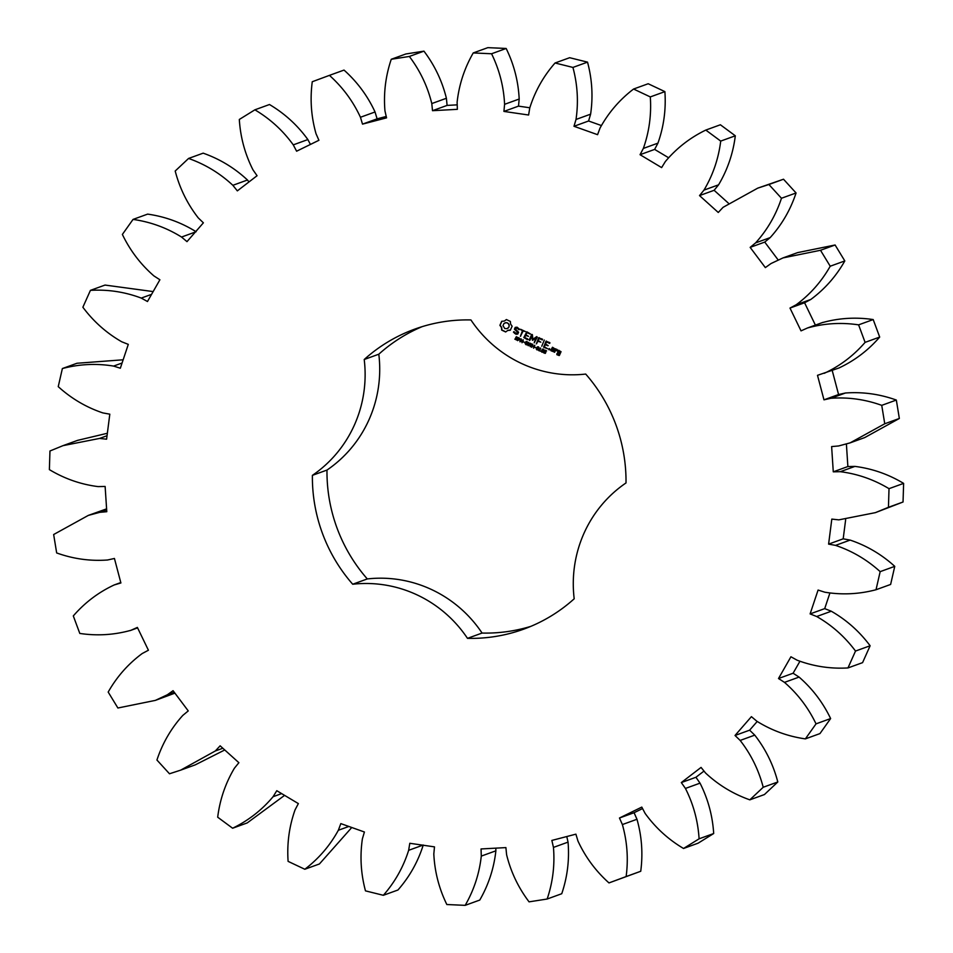 <?xml version="1.0" encoding="UTF-8"?>
<svg xmlns="http://www.w3.org/2000/svg" width="953" height="953" viewBox="0 0 953 953"><rect width="100%" height="100%" fill="white"/><g stroke="black" fill="none" stroke-linecap="round" stroke-linejoin="round"><path stroke-width="1.43" d="M855.52 651.054L870.125 645.765L862.572 662.645L847.967 667.934L855.52 651.054C844.87 636.771 831.933 625.251 816.697 616.52L810.11 613.911L818.079 590.062L824.821 592.206C842.035 595.029 859.106 594.207 876.021 589.74L880.167 571.645C867.004 559.709 852.125 550.953 835.543 545.378L828.598 544.127L831.814 519.099L838.831 519.861L875.39 512.643L888.446 507.294L889.018 488.675C873.853 479.55 857.617 473.891 840.32 471.687L833.279 471.83L831.624 446.588L838.628 445.956L850.088 442.883L884.753 423.763L881.739 405.347C865.145 399.378 848.17 397.02 830.837 398.294L823.976 399.831L817.495 375.327L839.379 367.846M824.226 373.326C839.962 365.976 853.59 355.66 865.098 342.365L858.605 324.854C841.225 322.269 824.166 323.317 807.441 327.999L801.032 330.87L789.989 308.069L796.196 304.757C810.169 294.417 821.522 281.576 830.218 266.221L820.509 250.282L783.021 257.906L771.06 263.516L765.342 267.602L750.154 247.375L755.586 242.896C767.284 229.959 775.909 215.08 781.472 198.26L768.904 184.513L757.73 188.146L723.077 207.325L718.264 212.471L699.526 195.591L703.981 190.112C712.927 175.066 718.514 158.734 720.718 141.092L705.792 130.073C690.043 137.708 676.559 148.215 665.337 161.569L661.62 167.597L640.047 154.696L643.346 148.43C649.207 131.871 651.53 114.705 650.303 96.92L633.578 89.034C619.641 99.672 608.467 112.668 600.056 128.024L597.579 134.683L573.992 126.284L576.017 119.459C578.578 102.019 577.554 84.674 572.932 67.425L555.051 62.993C543.46 76.204 535.026 91.202 529.761 107.975L528.605 115.015L503.923 111.418L504.59 104.318C503.744 86.652 499.396 69.807 491.569 53.761L473.236 52.939C464.433 68.235 459.06 84.65 457.118 102.185L457.357 109.333L432.507 110.691L431.792 103.567C427.575 86.378 420.094 70.665 409.349 56.453L391.254 59.277C385.584 76.049 383.475 93.251 384.952 110.882L386.549 117.862L362.509 124.128L360.448 117.267C353.015 101.197 342.675 87.223 329.428 75.37L312.262 81.732C309.939 99.362 311.19 116.695 316.027 133.73L318.921 140.282L296.609 151.205L293.274 144.868C282.91 130.525 270.116 118.851 254.88 109.821L239.31 119.47C240.43 137.256 244.981 154.052 252.974 169.848L257.072 175.721L237.345 190.874L232.866 185.311C219.964 173.267 205.205 164.321 188.575 158.448L175.197 171.028C179.7 188.301 187.384 203.918 198.236 217.868L203.382 222.823L186.991 241.633L181.535 237.047C166.608 227.755 150.443 221.882 133.039 219.416L122.377 234.438C130.096 250.52 140.615 264.35 153.921 275.917L159.901 279.765L147.477 301.517L141.258 298.086C124.867 291.916 107.927 289.331 90.428 290.355L82.875 307.235C93.537 321.53 106.474 333.038 121.71 341.77L128.298 344.378L120.328 368.227L113.586 366.083C96.372 363.26 79.302 364.082 62.374 368.549L58.24 386.644C71.404 398.58 86.27 407.348 102.864 412.911L109.809 414.174L106.593 439.202L99.577 438.428L63.017 445.647L49.961 450.995L49.377 469.615C64.554 478.74 80.791 484.41 98.088 486.602L105.128 486.459L106.784 511.701L99.779 512.333L88.307 515.406L53.654 534.526L56.668 552.943C73.262 558.911 90.237 561.269 107.57 559.995L114.431 558.47L120.9 582.962L114.169 584.963C98.433 592.313 84.817 602.63 73.31 615.924L79.802 633.435C97.182 636.02 114.241 634.972 130.954 630.29L137.375 627.419L148.418 650.232L142.211 653.532C128.226 663.872 116.885 676.713 108.189 692.069L117.898 708.008L155.387 700.384L167.347 694.773L173.065 690.687L188.253 710.914L182.821 715.393C171.123 728.33 162.498 743.209 156.935 760.029L169.491 773.776L180.677 770.143L215.33 750.964L220.143 745.818L238.881 762.698L234.426 768.178C225.48 783.223 219.893 799.555 217.689 817.197L232.615 828.228C248.364 820.581 261.849 810.086 273.07 796.72L276.787 790.704L298.36 803.593L295.061 809.859C289.188 826.418 286.877 843.596 288.104 861.369L304.817 869.255C318.755 858.629 329.929 845.633 338.339 830.266L340.829 823.606L364.415 832.005L362.39 838.831C359.829 856.27 360.853 873.615 365.476 890.864L383.344 895.296C394.935 882.085 403.369 867.087 408.646 850.314L409.802 843.286L434.485 846.872L433.818 853.971C434.663 871.638 438.999 888.482 446.838 904.528L465.171 905.35C473.975 890.054 479.347 873.639 481.289 856.104L481.051 848.956L505.9 847.598L506.603 854.722C510.832 871.912 518.313 887.624 529.058 901.848L547.153 899.024C552.823 882.24 554.92 865.038 553.455 847.408L551.858 840.427L575.898 834.161L577.959 841.022C585.392 857.104 595.732 871.066 608.979 882.919L626.133 876.557C628.468 858.939 627.205 841.606 622.38 824.559L619.474 818.008L641.798 807.096L645.133 813.433C655.497 827.764 668.291 839.438 683.527 848.48L699.097 838.819C697.977 821.033 693.427 804.237 685.433 788.441L681.324 782.568L701.063 767.415L705.542 772.99C718.431 785.022 733.202 793.98 749.832 799.841L763.21 787.261C758.707 769.988 751.024 754.383 740.159 740.433L735.025 735.478L751.417 716.656L756.873 721.254C771.799 730.534 787.964 736.407 805.368 738.885L816.03 723.863C808.311 707.769 797.792 693.939 784.486 682.372L778.506 678.524L790.93 656.772L797.149 660.215C813.528 666.385 830.48 668.958 847.967 667.934M870.125 645.765C859.463 631.47 846.526 619.962 831.29 611.23L816.697 616.52M831.29 611.23L824.702 608.622L829.849 593.207M876.021 589.74L890.626 584.451L894.76 566.356C881.596 554.42 866.73 545.652 850.136 540.089L843.191 538.826L845.645 519.73M875.39 512.643L903.039 502.005L903.623 483.385C888.446 474.26 872.209 468.59 854.912 466.398L847.872 466.541L846.407 444.134M850.088 442.883L864.693 437.594L899.346 418.474L896.332 400.057C879.738 394.089 862.763 391.731 845.43 393.005L838.569 394.53L832.1 370.038M838.831 368.037C854.567 360.687 868.183 350.37 879.69 337.076L873.198 319.565C855.818 316.98 838.759 318.028 822.046 322.71M815.625 325.581L804.582 302.768L810.789 299.468C824.774 289.128 836.115 276.287 844.811 260.931L835.102 244.992L797.613 252.616L783.021 257.906M778.089 259.859L764.747 242.086L770.179 237.607C781.877 224.67 790.502 209.791 796.065 192.971L783.509 179.224L757.73 188.146M728.259 203.037L714.119 190.302L718.574 184.822C727.52 169.777 733.107 153.445 735.311 135.802L720.385 124.772L705.792 130.073M668.41 157.638L654.64 149.407L657.939 143.141C663.812 126.582 666.123 109.404 664.896 91.631L648.183 83.745L633.578 89.034M601.248 125.498L588.585 120.995L590.61 114.169C593.171 96.73 592.147 79.385 587.524 62.136L569.656 57.704L555.051 62.993M529.797 107.772L518.515 106.128L519.182 99.029C518.337 81.362 514.001 64.518 506.162 48.472L487.829 47.65L473.236 52.939M457.202 104.854L447.1 105.402L446.397 98.278C442.168 81.088 434.687 65.376 423.942 51.152L405.847 53.976L391.254 59.277M386.227 116.457L377.102 118.839L375.041 111.977C367.608 95.896 357.268 81.934 344.021 70.081L329.428 75.37M310.428 144.439L307.867 139.567C297.503 125.236 284.709 113.562 269.473 104.52L254.88 109.821M248.995 181.928L247.458 180.01C234.569 167.978 219.798 159.02 203.168 153.159L188.575 158.448M196.127 231.746C181.201 222.466 165.036 216.593 147.632 214.115L133.039 219.416M153.147 291.582L105.033 285.066L90.428 290.355M123.151 359.793L76.979 363.26L62.374 368.549M107.355 433.27L77.61 440.357L63.017 445.647M106.593 508.866L88.307 515.406M155.387 700.384L174.911 693.141M180.677 770.143L195.27 764.854L224.741 749.963M232.615 828.228L247.208 822.927L284.59 795.362M304.817 869.255L319.422 863.966L351.752 827.502M383.344 895.296L397.949 890.007C409.54 876.796 417.974 861.798 423.239 845.025M465.171 905.35L479.764 900.061C488.567 884.765 493.94 868.35 495.882 850.815L495.798 848.146M547.153 899.024L561.746 893.723C567.416 876.951 569.525 859.749 568.048 842.118L566.773 836.543M608.979 882.919L640.738 871.268C643.061 853.638 641.81 836.305 636.973 819.27L634.079 812.718L642.572 808.561M683.527 848.48L698.12 843.179L713.69 833.53C712.57 815.744 708.019 798.948 700.026 783.152L695.928 777.279L704.005 771.072M749.832 799.841L764.425 794.552L777.803 781.972C773.3 764.699 765.616 749.082 754.764 735.132L749.618 730.177L757.182 721.492M805.368 738.885L819.961 733.584L830.623 718.562C822.904 702.48 812.385 688.65 799.079 677.083L793.099 673.235L799.853 661.418M422.167 326.641A159.604 156.459 -109.9 0 0 378.806 354.206L364.213 359.507A159.604 156.459 -109.9 0 1 414.805 329.107A159.604 156.459 -109.9 0 1 470.925 319.946A123.163 120.733 -109.9 0 0 585.702 374.064A159.604 156.459 -109.9 0 1 626.014 482.933A123.163 120.733 -109.9 0 0 574.194 598.794A159.604 156.459 -109.9 0 1 523.602 629.194A159.604 156.459 -109.9 0 1 467.482 638.343A123.163 120.733 -109.9 0 0 352.705 584.237A159.604 156.459 -109.9 0 1 312.393 475.356A123.163 120.733 -109.9 0 0 364.213 359.507M378.806 354.206A123.163 120.733 -109.9 0 1 326.986 470.067A159.604 156.459 -109.9 0 0 367.298 578.936A123.163 120.733 -109.9 0 1 482.075 633.054A159.604 156.459 -109.9 0 0 530.833 626.359M822.915 322.376L807.441 327.999M114.169 584.963L120.793 582.557L114.169 584.963M130.084 630.624L137.589 627.884L130.084 630.624M506.388 319.553L504.28 321.078L501.695 321.292L499.896 325.307L501.433 327.463L501.671 330.095L505.65 331.966L507.746 330.441L510.331 330.226L512.13 326.212L510.605 324.056L510.355 321.435L506.388 319.553M517.348 338.994L516.729 340.018L514.823 339.161L516.871 339.411L515.656 337.839L516.264 336.802L518.027 337.588L516.109 337.398L517.348 338.994M516.514 339.673L517.145 339.006L515.883 337.755L516.49 336.707M518.027 337.946L516.109 337.398M520.362 339.065L517.527 340.638L518.801 337.791L520.362 339.065M519.742 340.042L518.384 339.756M523.304 339.911L522.03 342.758L521.362 339.351L519.873 341.746L521.148 338.887L521.91 342.067L523.304 339.911M524.507 342.21L523.173 341.996L524.507 342.21M527.545 343.616L526.997 344.855L525.842 344.629L525.02 342.437L527.164 341.662L527.891 342.854L526.068 341.913L525.317 343.616L526.711 344.486L526.413 343.092L527.545 343.616M528.093 342.746L526.068 341.913M515.239 327.379L514.429 329.19L517.682 332.406L516.085 333.455L514.072 331.727L513.464 332.168L515.978 334.241L517.765 334.074L518.587 332.24L515.335 329.023L516.931 327.987L518.932 329.714L519.552 329.273L517.074 327.201L515.239 327.379M520.803 329.798L522.506 330.608L520.374 336.302L523.197 330.929L525.401 331.549L520.612 329.285L522.744 330.524L520.612 336.218M526.795 331.787L523.828 337.529L527.426 339.637L527.736 338.946L524.662 337.505L525.603 335.42L528.498 336.361L525.913 334.717L526.842 332.645L530.416 333.919L526.795 331.787M531.762 343.89L530.118 346.57L530.154 343.723L528.105 345.629L528.629 342.413L528.546 345.248L530.583 343.342L530.094 346.01L531.762 343.89M534.847 345.355L533.573 348.202L533.823 346.63L532.405 345.963L531.405 347.19L532.679 344.331L532.56 345.629L533.966 346.296L534.847 345.355M536.062 347.654L534.728 347.44L536.062 347.654M538.838 347.607L537.837 349.846L536.932 349.858L536.348 349.143L537.361 346.904L538.838 347.607M537.837 349.846L536.932 349.858L536.849 347.833L538.493 346.809M537.587 346.821L538.254 346.892M540.387 351.061L538.719 350.633L540.291 348.715L539.815 348.179L540.649 348.083L539.803 350.787L540.387 351.061M543.782 349.942L542.769 352.181L541.876 352.193L541.292 351.478L542.305 349.239L543.782 349.942M542.769 352.181L541.876 352.193L541.792 350.156L543.436 349.132M542.531 349.143L543.198 349.215M545.843 352.384L545.164 353.396L543.532 352.765L545.354 352.658L544.234 351.55L544.89 350.085L546.593 350.883L545.104 350.585L544.759 351.347L545.843 352.384M544.973 353.039L545.652 352.3L544.461 351.466L545.045 350.156M532.882 339.292L532.37 334.634L531.655 334.503L529.189 340.018L529.868 340.352L531.774 336.099L532.417 340.304L535.979 338.065L534.252 342.854L537.23 337.124L536.67 336.647L532.882 339.292L536.801 336.635M542.555 339.22L538.636 337.791L536.348 343.842L537.933 341.234L540.827 342.175L538.242 340.543L539.172 338.458L542.245 339.911L542.555 339.22M544.318 340.054L541.769 346.189M549.893 342.675L545.986 341.257L543.686 347.297L547.618 348.738L544.342 346.785L545.283 344.688L548.178 345.641L545.592 343.997L546.51 341.924L549.583 343.366L549.893 342.675M549.536 348.643L549.845 349.501L549.011 349.811L548.702 348.953L549.536 348.643M553.467 351.502L554.717 348.703L552.502 347.261L550.774 350.227L553.467 351.502M555.825 348.822L554.277 352.288L555.396 350.716L557.839 350.692L557.064 349.406L555.802 349.787L555.825 348.822M558.839 350.251L557.588 352.145L559.447 353.42L558.839 354.778L556.957 353.551L556.874 354.671L559.375 355.445L561.055 351.693L558.589 350.335L557.827 352.062L559.685 353.337L558.839 354.778M824.702 608.622L810.11 613.911M793.099 673.235L778.506 678.524M799.079 677.083L784.486 682.372M830.623 718.562L816.03 723.863M894.76 566.356L880.167 571.645M850.136 540.089L835.543 545.378M843.191 538.826L828.598 544.127M749.618 730.177L735.025 735.478M754.764 735.132L740.159 740.433M777.803 781.972L763.21 787.261M903.039 502.005L888.446 507.294M903.623 483.385L889.018 488.675M854.912 466.398L840.32 471.687M847.872 466.541L833.279 471.83M695.928 777.279L681.324 782.568M700.026 783.152L685.433 788.441M713.69 833.53L699.097 838.819M899.346 418.474L884.753 423.763M896.332 400.057L881.739 405.347M845.43 393.005L830.837 398.294M838.569 394.53L823.976 399.831M634.079 812.718L619.474 818.008M636.973 819.27L622.38 824.559M640.738 871.268L626.133 876.557M879.69 337.076L865.098 342.365M873.198 319.565L858.605 324.854M804.582 302.768L789.989 308.069M568.048 842.118L553.455 847.408M810.789 299.468L796.196 304.757M844.811 260.931L830.218 266.221M835.102 244.992L820.509 250.282M764.747 242.086L750.154 247.375M495.882 850.815L481.289 856.104M770.179 237.607L755.586 242.896M796.065 192.971L781.472 198.26M783.509 179.224L768.904 184.513M714.119 190.302L699.526 195.591M422.834 845.18L408.646 850.314M718.574 184.822L703.981 190.112M735.311 135.802L720.718 141.092M654.64 149.407L640.047 154.696M348.834 826.465L338.339 830.266M657.939 143.141L643.346 148.43M664.896 91.631L650.303 96.92M588.585 120.995L573.992 126.284M281.647 793.611L273.07 796.72M590.61 114.169L576.017 119.459M587.524 62.136L572.932 67.425M518.515 106.128L503.923 111.418M222.835 748.248L215.33 750.964M519.182 99.029L504.59 104.318M506.162 48.472L491.569 53.761M447.1 105.402L432.507 110.691M174.256 692.271L167.347 694.773M446.397 98.278L431.792 103.567M423.942 51.152L409.349 56.453M377.102 118.839L362.509 124.128M375.041 111.977L360.448 117.267M307.867 139.567L293.274 144.868M106.665 509.843L99.779 512.333M247.458 180.01L232.866 185.311M107.034 435.724L99.577 438.428M195.353 232.032L181.535 237.047M122.079 363.01L113.586 366.083M151.575 294.346L141.258 298.086M326.986 470.067L312.393 475.356M367.298 578.936L352.705 584.237M482.075 633.054L467.482 638.343M506.508 319.577L504.28 321.078M501.85 321.304L500.134 325.223L501.671 327.379L501.909 330.012L505.757 331.858M509.009 330.155L510.415 330.131M507.746 330.441L509.247 330.072M516.955 339.935L515.156 338.863M517.527 340.638L518.968 337.862M522.101 342.603L521.362 339.351M521.91 342.067L523.114 339.816M520.29 341.746L521.303 338.97M524.424 342.389L523.483 341.722M527.235 344.772L525.163 343.664L526.139 341.46M526.711 344.486L527.259 343.699M527.188 341.877L526.306 341.829L527.188 341.877M515.442 327.356L514.656 329.107L517.92 332.323L517.265 333.359M518.122 328.547L519.171 329.631M516.931 327.987L518.361 328.463M513.762 331.68L514.62 333.395L517.801 334.015M515.752 328.094L517.169 327.903M523.197 330.929L525.389 331.549M526.806 331.799L524.067 337.445L527.938 339.459M526.842 332.645L530.142 334.015M525.603 335.42L528.498 336.361M530.094 346.01L531.881 343.95M530.225 346.439L530.154 343.723M528.546 345.248L530.321 343.211M528.629 345.677L528.832 342.52M533.644 348.048L534.049 346.547L532.405 345.963M533.966 346.296L534.633 345.248M531.857 347.202L532.846 344.402M535.979 347.845L535.038 347.178M538.064 349.763L537.17 349.775M540.315 351.192L539.017 350.418M539.434 350.609L540.518 348.631L539.982 348.25M543.007 352.098L542.102 352.098M545.39 353.313L543.841 352.515M545.104 350.585L546.51 351.049M531.893 334.42L529.594 340.459M535.979 338.065L534.299 342.246M531.774 336.099L532.906 340.209M539.136 337.6L536.587 343.747M539.172 338.458L542.471 339.828M537.933 341.234L540.827 342.175M546.474 341.067L543.734 346.725L547.618 348.727M546.51 341.924L549.821 343.283M545.283 344.688L547.892 345.725M549.595 349.727L548.928 349.358M550.953 350.728L553.216 351.597M552.502 347.261L551.001 350.144M555.563 348.917L554.765 352.11M555.396 350.716L557.827 350.68M556.874 354.671L559.125 355.54M557.195 353.468L556.909 354.087M507.496 322.888L509.081 324.628L509.009 326.974L507.091 328.654L504.768 328.547L502.993 325.652L503.958 323.484L506.329 322.602L508.473 323.615M519.23 339.709L520.171 338.982L519.266 338.208L518.527 339.423L519.873 339.339L519.04 338.291M537.409 349.608L538.695 347.642L537.504 347.285L537.075 349.537L538.385 348.131L537.504 347.285M542.352 351.931L543.639 349.977L542.448 349.608L542.019 351.871L543.329 350.466L542.448 349.608M552.788 348.024L554.11 348.643L552.931 350.835L551.608 350.204L552.788 348.024M559.125 351.014L560.447 351.633L559.995 352.646L558.434 352.11L559.125 351.014M508.235 323.698L509.081 324.628M508.842 324.711L509.271 325.795M509.045 325.878L509.009 326.974M508.771 327.058L508.306 327.963M508.068 328.046L507.091 328.654M504.947 322.876L506.329 322.602M506.091 322.686L507.258 322.972M552.549 348.107L554.11 348.643M553.872 348.727L552.931 350.835M558.887 351.097L560.447 351.633M560.209 351.717L559.756 352.729"/></g></svg>
